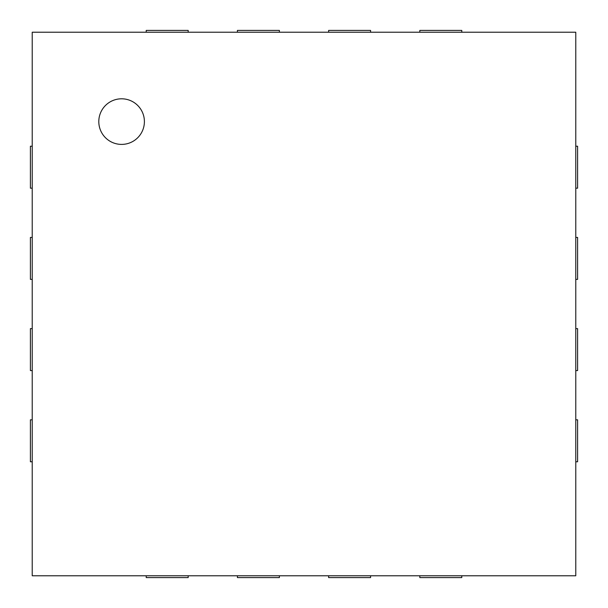 <?xml version="1.0" encoding="UTF-8"?>
<svg xmlns="http://www.w3.org/2000/svg" width="608" height="608" viewBox="0 0 608 608"><rect width="100%" height="100%" fill="white"/><g stroke="black" fill="none" stroke-linecap="round" stroke-linejoin="round"><path stroke-width="0.91" d="M121.6 144.4A22.8 22.8 0 0 1 101.855 110.2A22.8 22.8 0 0 1 141.345 110.2A22.8 22.8 0 0 1 121.6 144.4M32.224 32.224L575.776 32.224L575.776 575.776L32.224 575.776L32.224 32.224M461.776 32.224L461.776 30.4L419.824 30.4L419.824 32.224M370.576 32.224L370.576 30.4L328.624 30.4L328.624 32.224M279.376 32.224L279.376 30.4L237.424 30.4L237.424 32.224M188.176 32.224L188.176 30.4L146.224 30.4L146.224 32.224M575.776 188.176L577.6 188.176L577.6 146.224L575.776 146.224M575.776 279.376L577.6 279.376L577.6 237.424L575.776 237.424M575.776 370.576L577.6 370.576L577.6 328.624L575.776 328.624M575.776 461.776L577.6 461.776L577.6 419.824L575.776 419.824M32.224 146.224L30.4 146.224L30.4 188.176L32.224 188.176M32.224 237.424L30.4 237.424L30.4 279.376L32.224 279.376M32.224 328.624L30.4 328.624L30.4 370.576L32.224 370.576M32.224 419.824L30.4 419.824L30.4 461.776L32.224 461.776M419.824 575.776L419.824 577.6L461.776 577.6L461.776 575.776M328.624 575.776L328.624 577.6L370.576 577.6L370.576 575.776M237.424 575.776L237.424 577.6L279.376 577.6L279.376 575.776M146.224 575.776L146.224 577.6L188.176 577.6L188.176 575.776"/></g></svg>
